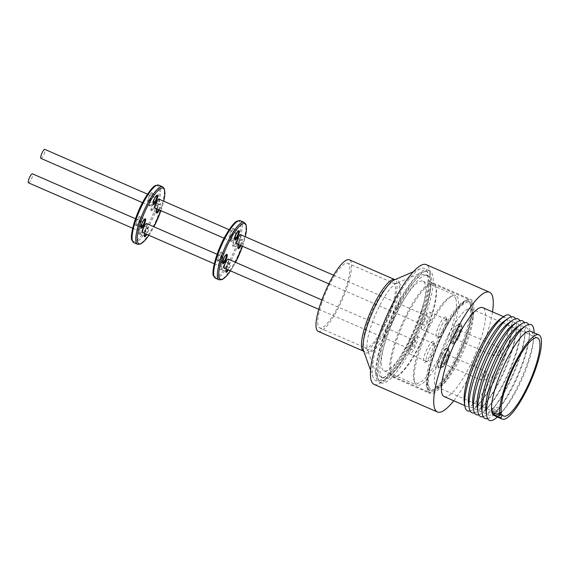 <?xml version="1.0" encoding="UTF-8"?>
<svg xmlns="http://www.w3.org/2000/svg" width="570" height="570" viewBox="0 0 570 570"><rect width="100%" height="100%" fill="white"/><g stroke="black" fill="none" stroke-linecap="round" stroke-linejoin="round"><path stroke-width="0.43" stroke-dasharray="2.85 2.14" d="M40.947 158.403A4.909 1.183 113.5 0 0 43.484 155.453A4.909 1.183 113.5 0 0 44.873 149.397M149.625 205.606A4.909 1.183 113.5 0 0 149.832 205.856A4.909 1.183 113.5 0 0 150.159 205.834A4.909 1.183 113.5 0 0 152.368 202.906A4.909 1.183 113.5 0 0 153.964 197.106A4.909 1.183 113.5 0 0 153.957 197.099A4.909 1.183 113.5 0 0 153.758 196.849A4.909 1.183 113.5 0 0 151.214 199.799A4.909 1.183 113.5 0 0 149.625 205.606M28.5 182.835A4.909 1.183 113.5 0 0 31.037 179.885A4.909 1.183 113.5 0 0 32.426 173.829M137.178 230.038A4.909 1.183 113.5 0 0 137.384 230.287A4.909 1.183 113.5 0 0 137.712 230.259A4.909 1.183 113.5 0 0 139.921 227.337A4.909 1.183 113.5 0 0 141.517 221.538A4.909 1.183 113.5 0 0 141.51 221.531A4.909 1.183 113.5 0 0 141.31 221.281A4.909 1.183 113.5 0 0 138.767 224.231A4.909 1.183 113.5 0 0 137.178 230.038M457.902 336.058A4.909 1.183 -66.5 0 1 455.366 339.007A4.909 1.183 -66.5 0 1 456.755 332.951A4.909 1.183 -66.5 0 1 459.292 330.002A4.909 1.183 -66.5 0 1 457.902 336.058M233.964 238.467A4.909 1.183 -66.5 0 1 231.755 241.388A4.909 1.183 -66.5 0 1 231.427 241.416A4.909 1.183 -66.5 0 1 231.22 241.167A4.909 1.183 -66.5 0 1 232.816 235.36A4.909 1.183 -66.5 0 1 235.353 232.41A4.909 1.183 -66.5 0 1 235.553 232.66A4.909 1.183 -66.5 0 1 235.56 232.667A4.909 1.183 -66.5 0 1 233.964 238.467M231.014 241.238A5.066 1.218 113.5 0 0 231.562 241.473A5.066 1.218 113.5 0 0 234.37 237.341A5.066 1.218 113.5 0 0 235.488 232.474A5.066 1.218 113.5 0 0 235.488 232.46A5.066 1.218 113.5 0 0 232.653 235.246A5.066 1.218 113.5 0 0 231.014 241.238M236.728 243.725A4.909 1.183 113.5 0 0 239.265 240.775A4.909 1.183 113.5 0 0 240.854 234.968A4.909 1.183 113.5 0 0 240.647 234.719M241.067 234.897A5.066 1.218 -66.5 0 1 239.949 239.77A5.066 1.218 -66.5 0 1 237.141 243.903M240.412 234.712A4.909 1.183 113.5 0 0 240.319 234.74A4.909 1.183 113.5 0 0 238.11 237.669A4.909 1.183 113.5 0 0 236.522 243.468A4.909 1.183 113.5 0 0 236.557 243.554M227.964 259.136A4.909 1.183 113.5 0 0 227.872 259.172A4.909 1.183 113.5 0 0 225.663 262.1A4.909 1.183 113.5 0 0 224.074 267.893A4.909 1.183 113.5 0 0 224.11 267.986M224.281 268.149A4.909 1.183 113.5 0 0 226.817 265.2A4.909 1.183 113.5 0 0 228.406 259.4A4.909 1.183 113.5 0 0 228.2 259.151M412.794 343.646A4.909 1.183 113.5 0 0 411.412 349.702A4.909 1.183 113.5 0 0 413.948 346.752A4.909 1.183 113.5 0 0 415.33 340.696A4.909 1.183 113.5 0 0 412.794 343.646M221.516 262.891A4.909 1.183 -66.5 0 1 219.308 265.82A4.909 1.183 -66.5 0 1 218.98 265.841A4.909 1.183 -66.5 0 1 218.773 265.591A4.909 1.183 -66.5 0 1 220.369 259.792A4.909 1.183 -66.5 0 1 222.906 256.842A4.909 1.183 -66.5 0 1 223.105 257.091A4.909 1.183 -66.5 0 1 223.112 257.099A4.909 1.183 -66.5 0 1 221.516 262.891M218.566 265.67A5.066 1.218 113.5 0 0 219.115 265.905A5.066 1.218 113.5 0 0 221.922 261.765A5.066 1.218 113.5 0 0 223.041 256.899A5.066 1.218 113.5 0 0 223.041 256.892A5.066 1.218 113.5 0 0 220.205 259.678A5.066 1.218 113.5 0 0 218.566 265.67M228.62 259.329A5.066 1.218 -66.5 0 1 227.501 264.202A5.066 1.218 -66.5 0 1 224.694 268.335M233.786 229.083A4.439 1.069 -66.5 0 1 233.971 229.304A4.439 1.069 -66.5 0 1 233.978 229.311A4.439 1.069 -66.5 0 1 232.995 233.579A4.439 1.069 -66.5 0 1 230.537 237.198A4.439 1.069 -66.5 0 1 230.237 237.22A4.439 1.069 -66.5 0 1 230.052 236.999A4.439 1.069 -66.5 0 1 231.256 232.232A4.439 1.069 -66.5 0 1 233.786 229.083L238.253 231.028A4.439 1.069 113.5 0 0 238.253 231.028A4.439 1.069 113.5 0 0 237.954 231.049A4.439 1.069 113.5 0 0 235.495 234.669A4.439 1.069 113.5 0 0 234.512 238.937A4.439 1.069 113.5 0 0 234.705 239.165A4.439 1.069 113.5 0 0 234.719 239.172M240.155 245.221A4.439 1.069 113.5 0 0 241.637 239.892A4.439 1.069 113.5 0 0 241.452 239.671A4.439 1.069 113.5 0 0 241.153 239.685A4.439 1.069 113.5 0 0 238.695 243.312A4.439 1.069 113.5 0 0 237.719 247.58A4.439 1.069 113.5 0 0 237.904 247.808A4.439 1.069 113.5 0 0 237.925 247.815M237.177 237.946A4.439 1.069 -66.5 0 1 237.177 237.954A4.439 1.069 -66.5 0 1 236.194 242.221A4.439 1.069 -66.5 0 1 233.743 245.841A4.439 1.069 -66.5 0 1 233.444 245.862A4.439 1.069 -66.5 0 1 233.258 245.642A4.439 1.069 -66.5 0 1 234.455 240.868A4.439 1.069 -66.5 0 1 236.992 237.726A4.439 1.069 -66.5 0 1 237.177 237.946L236.899 237.17A5.066 1.218 113.5 0 0 236.892 237.163A5.066 1.218 113.5 0 0 234.063 239.949A5.066 1.218 113.5 0 0 232.417 245.941A5.066 1.218 113.5 0 0 232.973 246.169A5.066 1.218 113.5 0 0 235.773 242.036A5.066 1.218 113.5 0 0 236.899 237.17M227.686 269.639A4.439 1.069 113.5 0 0 229.575 263.568A4.439 1.069 113.5 0 0 229.389 263.34A4.439 1.069 113.5 0 0 229.09 263.361A4.439 1.069 113.5 0 0 226.632 266.981A4.439 1.069 113.5 0 0 225.656 271.249A4.439 1.069 113.5 0 0 225.841 271.484A4.439 1.069 113.5 0 0 225.863 271.491M225.114 261.623A4.439 1.069 -66.5 0 1 225.114 261.63A4.439 1.069 -66.5 0 1 224.131 265.891A4.439 1.069 -66.5 0 1 221.68 269.517A4.439 1.069 -66.5 0 1 221.381 269.539A4.439 1.069 -66.5 0 1 221.196 269.311A4.439 1.069 -66.5 0 1 222.4 264.544A4.439 1.069 -66.5 0 1 224.929 261.395A4.439 1.069 -66.5 0 1 225.114 261.623L224.837 260.846A5.066 1.218 113.5 0 0 224.829 260.832A5.066 1.218 113.5 0 0 222.001 263.618A5.066 1.218 113.5 0 0 220.362 269.61A5.066 1.218 113.5 0 0 220.911 269.845A5.066 1.218 113.5 0 0 223.718 265.713A5.066 1.218 113.5 0 0 224.837 260.846M226.205 254.705A4.439 1.069 113.5 0 0 226.19 254.697A4.439 1.069 113.5 0 0 225.891 254.719A4.439 1.069 113.5 0 0 223.433 258.338A4.439 1.069 113.5 0 0 222.45 262.606A4.439 1.069 113.5 0 0 222.457 262.613A4.439 1.069 113.5 0 0 222.642 262.841A4.439 1.069 113.5 0 0 222.656 262.848L218.175 260.896A4.439 1.069 -66.5 0 1 217.989 260.668A4.439 1.069 -66.5 0 1 219.194 255.902A4.439 1.069 -66.5 0 1 221.723 252.752A4.439 1.069 -66.5 0 1 221.908 252.98A4.439 1.069 -66.5 0 1 221.915 252.987A4.439 1.069 -66.5 0 1 220.932 257.248A4.439 1.069 -66.5 0 1 218.474 260.875A4.439 1.069 -66.5 0 1 218.175 260.896M229.218 237.298A5.066 1.218 113.5 0 0 229.774 237.533A5.066 1.218 113.5 0 0 232.574 233.394A5.066 1.218 113.5 0 0 233.693 228.527A5.066 1.218 113.5 0 0 233.693 228.52A5.066 1.218 113.5 0 0 230.864 231.306A5.066 1.218 113.5 0 0 229.218 237.298M217.156 260.967A5.066 1.218 113.5 0 0 217.712 261.203A5.066 1.218 113.5 0 0 220.512 257.07A5.066 1.218 113.5 0 0 221.63 252.204A5.066 1.218 113.5 0 0 221.63 252.189A5.066 1.218 113.5 0 0 218.802 254.975A5.066 1.218 113.5 0 0 217.156 260.967M238.68 244.573A5.066 1.218 -66.5 0 1 241.922 239.357A5.066 1.218 -66.5 0 1 242.471 239.592A5.066 1.218 -66.5 0 1 240.861 245.528M226.34 269.054A5.066 1.218 -66.5 0 1 229.86 263.034A5.066 1.218 -66.5 0 1 230.408 263.269A5.066 1.218 -66.5 0 1 228.399 269.945M146.604 223.59A4.909 1.183 -66.5 0 1 146.811 223.839A4.909 1.183 -66.5 0 1 145.222 229.646A4.909 1.183 -66.5 0 1 142.685 232.596M142.514 232.425A4.909 1.183 -66.5 0 1 142.479 232.346A4.909 1.183 -66.5 0 1 142.472 232.339A4.909 1.183 -66.5 0 1 144.067 226.539A4.909 1.183 -66.5 0 1 146.276 223.611A4.909 1.183 -66.5 0 1 146.369 223.583M426.93 323.774A9.512 2.287 113.5 0 0 429.616 312.054A9.512 2.287 113.5 0 0 424.707 317.768A9.512 2.287 113.5 0 0 422.021 329.488A9.512 2.287 113.5 0 0 426.93 323.774M441.814 325.221A9.512 2.287 -66.5 0 1 446.723 319.506A9.512 2.287 -66.5 0 1 447.129 320.005A9.512 2.287 -66.5 0 1 444.037 331.234A9.512 2.287 -66.5 0 1 439.769 336.899A9.512 2.287 -66.5 0 1 439.128 336.941A9.512 2.287 -66.5 0 1 441.814 325.221M455.857 336.507A9.982 2.401 113.5 0 0 458.672 324.202A9.982 2.401 113.5 0 0 458.002 324.252A9.982 2.401 113.5 0 0 453.521 330.194A9.982 2.401 113.5 0 0 450.279 341.979A9.982 2.401 113.5 0 0 450.699 342.499A9.982 2.401 113.5 0 0 455.857 336.507M458.601 337.704A9.982 2.401 113.5 0 0 461.415 325.399A9.982 2.401 113.5 0 0 456.264 331.391A9.982 2.401 113.5 0 0 453.442 343.696A9.982 2.401 113.5 0 0 458.601 337.704M456.385 331.726A8.935 2.152 113.5 0 0 453.863 342.734A8.935 2.152 113.5 0 0 458.472 337.369A8.935 2.152 113.5 0 0 461.002 326.353A8.935 2.152 113.5 0 0 456.385 331.726M456.285 331.676A8.935 2.152 113.5 0 0 453.756 342.691A8.935 2.152 113.5 0 0 458.373 337.326A8.935 2.152 113.5 0 0 460.895 326.311A8.935 2.152 113.5 0 0 456.285 331.676M442.505 331.092A11.493 2.772 113.5 0 0 446.239 317.526A11.493 2.772 113.5 0 0 439.812 323.824A11.493 2.772 113.5 0 0 437.34 337.939A11.493 2.772 113.5 0 0 442.505 331.092M454.689 330.308A11.493 2.772 -66.5 0 1 459.855 323.454A11.493 2.772 -66.5 0 1 457.382 337.575A11.493 2.772 -66.5 0 1 450.955 343.874A11.493 2.772 -66.5 0 1 454.689 330.308M412.26 342.192A9.512 2.287 113.5 0 0 409.574 353.92A9.512 2.287 113.5 0 0 414.483 348.206A9.512 2.287 113.5 0 0 417.169 336.485A9.512 2.287 113.5 0 0 412.26 342.192M431.59 355.659A9.512 2.287 -66.5 0 1 427.322 361.33A9.512 2.287 -66.5 0 1 426.681 361.373A9.512 2.287 -66.5 0 1 429.367 349.652A9.512 2.287 -66.5 0 1 434.276 343.938A9.512 2.287 -66.5 0 1 434.682 344.437A9.512 2.287 -66.5 0 1 431.59 355.659M441.073 354.626A9.982 2.401 113.5 0 0 437.831 366.403A9.982 2.401 113.5 0 0 438.252 366.93A9.982 2.401 113.5 0 0 443.41 360.938A9.982 2.401 113.5 0 0 446.224 348.633A9.982 2.401 113.5 0 0 445.555 348.683A9.982 2.401 113.5 0 0 441.073 354.626M443.816 355.822A9.982 2.401 113.5 0 0 440.995 368.127A9.982 2.401 113.5 0 0 446.153 362.128A9.982 2.401 113.5 0 0 448.968 349.83A9.982 2.401 113.5 0 0 443.816 355.822M446.025 361.8A8.935 2.152 113.5 0 0 448.554 350.785A8.935 2.152 113.5 0 0 443.937 356.15A8.935 2.152 113.5 0 0 441.415 367.166A8.935 2.152 113.5 0 0 446.025 361.8M445.925 361.758A8.935 2.152 113.5 0 0 448.447 350.742A8.935 2.152 113.5 0 0 443.838 356.108A8.935 2.152 113.5 0 0 441.308 367.123A8.935 2.152 113.5 0 0 445.925 361.758M430.058 355.516A11.493 2.772 113.5 0 0 433.791 341.95A11.493 2.772 113.5 0 0 427.365 348.249A11.493 2.772 113.5 0 0 424.892 362.37A11.493 2.772 113.5 0 0 430.058 355.516M442.242 354.732A11.493 2.772 -66.5 0 1 447.407 347.885A11.493 2.772 -66.5 0 1 444.935 362A11.493 2.772 -66.5 0 1 438.508 368.298A11.493 2.772 -66.5 0 1 442.242 354.732M428.946 387.094A47.282 11.386 113.5 0 0 434.105 389.274A47.282 11.386 113.5 0 0 460.254 350.707A47.282 11.386 113.5 0 0 470.699 305.292A47.282 11.386 113.5 0 0 470.67 305.214A47.282 11.386 113.5 0 0 444.272 331.206A47.282 11.386 113.5 0 0 428.946 387.094M454.133 360.988A48.849 11.763 -66.5 0 1 432.188 390.094A48.849 11.763 -66.5 0 1 428.897 390.329A48.849 11.763 -66.5 0 1 426.866 387.842A48.849 11.763 -66.5 0 1 442.698 330.101A48.849 11.763 -66.5 0 1 467.934 300.761A48.849 11.763 -66.5 0 1 469.972 303.247A48.849 11.763 -66.5 0 1 470.001 303.333A48.849 11.763 -66.5 0 1 454.133 360.988M455.793 298.73A47.282 11.386 -66.5 0 1 440.475 354.618A47.282 11.386 -66.5 0 1 414.077 380.61A47.282 11.386 -66.5 0 1 414.048 380.532A47.282 11.386 -66.5 0 1 424.493 335.124A47.282 11.386 -66.5 0 1 450.642 296.55A47.282 11.386 -66.5 0 1 455.793 298.73M442.049 355.723A48.849 11.763 113.5 0 0 457.881 297.982A48.849 11.763 113.5 0 0 455.843 295.495A48.849 11.763 113.5 0 0 452.559 295.73A48.849 11.763 113.5 0 0 430.607 324.836A48.849 11.763 113.5 0 0 414.746 382.499A48.849 11.763 113.5 0 0 414.775 382.577A48.849 11.763 113.5 0 0 416.812 385.064A48.849 11.763 113.5 0 0 442.049 355.723M455.53 361.594A48.849 11.763 113.5 0 0 469.324 301.373A48.849 11.763 113.5 0 0 444.094 330.714A48.849 11.763 113.5 0 0 430.293 390.934A48.849 11.763 113.5 0 0 455.53 361.594M409.232 341.416A48.849 11.763 113.5 0 0 423.026 281.195A48.849 11.763 113.5 0 0 397.789 310.536A48.849 11.763 113.5 0 0 383.995 370.757A48.849 11.763 113.5 0 0 409.232 341.416M407.6 314.391A50.417 12.141 113.5 0 0 393.364 376.549A50.417 12.141 113.5 0 0 396.756 376.307A50.417 12.141 113.5 0 0 419.406 346.268A50.417 12.141 113.5 0 0 435.779 286.76A50.417 12.141 113.5 0 0 433.649 284.109A50.417 12.141 113.5 0 0 407.6 314.391M418.8 346.211A51.2 12.333 -66.5 0 1 395.794 376.72A51.2 12.333 -66.5 0 1 392.352 376.97A51.2 12.333 -66.5 0 1 406.809 313.842A51.2 12.333 -66.5 0 1 433.264 283.091A51.2 12.333 -66.5 0 1 435.43 285.777A51.2 12.333 -66.5 0 1 418.8 346.211M443.909 330.215A50.417 12.141 113.5 0 0 429.666 392.374A50.417 12.141 113.5 0 0 455.715 362.093A50.417 12.141 113.5 0 0 469.951 299.934A50.417 12.141 113.5 0 0 443.909 330.215M500.702 414.191L492.28 410.521L491.482 408.384L501.45 412.73M448.747 334.405A42.579 10.253 113.5 0 0 436.72 386.902A42.579 10.253 113.5 0 0 445.74 381.572A42.579 10.253 113.5 0 0 458.715 361.323A42.579 10.253 113.5 0 0 472.986 319.065A42.579 10.253 113.5 0 0 470.742 308.826A42.579 10.253 113.5 0 0 448.747 334.405M494.076 415.544A45.928 11.058 113.5 0 0 504.771 408.669A45.928 11.058 113.5 0 0 517.802 387.956A45.928 11.058 113.5 0 0 533.021 343.853A45.928 11.058 113.5 0 0 530.77 331.341M444.557 330.294A51.2 12.333 113.5 0 0 430.101 393.414A51.2 12.333 113.5 0 0 440.952 387.016A51.2 12.333 113.5 0 0 456.549 362.663A51.2 12.333 113.5 0 0 473.706 311.847A51.2 12.333 113.5 0 0 471.012 299.542A51.2 12.333 113.5 0 0 444.557 330.294M497.389 416.983A52.248 12.583 113.5 0 0 501.529 412.566A52.248 12.583 113.5 0 0 516.356 389.004A52.248 12.583 113.5 0 0 533.67 338.822A52.248 12.583 113.5 0 0 534.083 332.78M485.904 410.236A47.652 11.478 113.5 0 0 499.527 407.835A47.652 11.478 113.5 0 0 513.05 386.346A47.652 11.478 113.5 0 0 528.839 340.582A47.652 11.478 113.5 0 0 521.322 328.961M487.564 418.572A52.248 12.583 113.5 0 0 497.175 410.671A52.248 12.583 113.5 0 0 511.995 387.101A52.248 12.583 113.5 0 0 529.309 336.927A52.248 12.583 113.5 0 0 528.554 324.501M481.543 408.341A47.652 11.478 113.5 0 0 495.173 405.94A47.652 11.478 113.5 0 0 508.697 384.444A47.652 11.478 113.5 0 0 524.486 338.68A47.652 11.478 113.5 0 0 516.962 327.066M483.203 416.677A52.248 12.583 113.5 0 0 492.822 408.768A52.248 12.583 113.5 0 0 507.642 385.206A52.248 12.583 113.5 0 0 524.956 335.025A52.248 12.583 113.5 0 0 524.201 322.606M477.19 406.439A47.652 11.478 113.5 0 0 490.82 404.037A47.652 11.478 113.5 0 0 504.336 382.548A47.652 11.478 113.5 0 0 520.132 336.785A47.652 11.478 113.5 0 0 512.608 325.164M478.85 414.775A52.248 12.583 113.5 0 0 488.462 406.873A52.248 12.583 113.5 0 0 503.289 383.311A52.248 12.583 113.5 0 0 520.602 333.129A52.248 12.583 113.5 0 0 519.847 320.703M472.836 404.543A47.652 11.478 113.5 0 0 486.466 402.142A47.652 11.478 113.5 0 0 499.983 380.653A47.652 11.478 113.5 0 0 515.772 334.882A47.652 11.478 113.5 0 0 508.255 323.268M474.497 412.88A52.248 12.583 113.5 0 0 484.108 404.978A52.248 12.583 113.5 0 0 498.935 381.408A52.248 12.583 113.5 0 0 516.249 331.234A52.248 12.583 113.5 0 0 515.487 318.808M468.476 402.641A47.652 11.478 113.5 0 0 482.106 400.247A47.652 11.478 113.5 0 0 495.629 378.751A47.652 11.478 113.5 0 0 511.418 332.987A47.652 11.478 113.5 0 0 503.894 321.373M470.136 410.984A52.248 12.583 113.5 0 0 479.755 403.076A52.248 12.583 113.5 0 0 494.575 379.513A52.248 12.583 113.5 0 0 511.889 329.332A52.248 12.583 113.5 0 0 511.133 316.913M464.251 401.643A48.486 11.678 113.5 0 0 466.823 406.46A48.486 11.678 113.5 0 0 491.874 377.333A48.486 11.678 113.5 0 0 505.569 317.561A48.486 11.678 113.5 0 0 500.289 318.951M444.108 396.556A48.486 11.678 113.5 0 0 469.153 367.436A48.486 11.678 113.5 0 0 482.847 307.665M374.07 384.387A65.308 15.732 113.5 0 0 407.807 345.163A65.308 15.732 113.5 0 0 426.253 264.644M453.77 400.767A65.308 15.732 113.5 0 0 471.126 372.751A65.308 15.732 113.5 0 0 492.509 311.868M398.209 307.465A61.133 14.72 113.5 0 0 380.945 382.826A61.133 14.72 113.5 0 0 412.53 346.111A61.133 14.72 113.5 0 0 429.794 270.75A61.133 14.72 113.5 0 0 398.209 307.465M396.349 306.653A61.133 14.72 113.5 0 0 379.086 382.014A61.133 14.72 113.5 0 0 410.671 345.299A61.133 14.72 113.5 0 0 427.935 269.938A61.133 14.72 113.5 0 0 396.349 306.653M410.058 343.646A55.903 13.466 113.5 0 0 425.847 274.726A55.903 13.466 113.5 0 0 396.962 308.306A55.903 13.466 113.5 0 0 381.173 377.226A55.903 13.466 113.5 0 0 410.058 343.646M411.918 344.458A55.903 13.466 113.5 0 0 427.707 275.538A55.903 13.466 113.5 0 0 398.822 309.111A55.903 13.466 113.5 0 0 383.033 378.038A55.903 13.466 113.5 0 0 411.918 344.458M321.815 302.955A35.269 8.493 113.5 0 0 319.692 327.921A35.269 8.493 113.5 0 0 345.748 288.221A35.269 8.493 113.5 0 0 347.871 263.255A35.269 8.493 113.5 0 0 321.815 302.955M383.389 338.366A59.301 14.286 113.5 0 0 377.311 377.226A59.301 14.286 113.5 0 0 397.098 366.995A59.301 14.286 113.5 0 0 423.631 313.586A59.301 14.286 113.5 0 0 423.211 271.897A59.301 14.286 113.5 0 0 383.389 338.366M420.938 311.726A61.225 14.749 113.5 0 0 420.503 268.684A61.225 14.749 113.5 0 0 379.385 337.312A61.225 14.749 113.5 0 0 373.115 377.426A61.225 14.749 113.5 0 0 393.542 366.873A61.225 14.749 113.5 0 0 420.938 311.726M318.188 331.37A39.031 9.398 113.5 0 0 347.023 287.43A39.031 9.398 113.5 0 0 349.374 259.806M445.455 360.482A4.909 1.183 -66.5 0 1 442.918 363.432A4.909 1.183 -66.5 0 1 444.308 357.383A4.909 1.183 -66.5 0 1 446.844 354.433A4.909 1.183 -66.5 0 1 445.455 360.482M425.241 319.221A4.909 1.183 113.5 0 0 423.859 325.27A4.909 1.183 113.5 0 0 426.396 322.321A4.909 1.183 113.5 0 0 427.778 316.272A4.909 1.183 113.5 0 0 425.241 319.221M159.051 199.158A4.909 1.183 -66.5 0 1 159.258 199.407A4.909 1.183 -66.5 0 1 157.669 205.214A4.909 1.183 -66.5 0 1 155.133 208.164M154.962 207.993A4.909 1.183 -66.5 0 1 154.926 207.915A4.909 1.183 -66.5 0 1 154.919 207.908A4.909 1.183 -66.5 0 1 156.515 202.108A4.909 1.183 -66.5 0 1 158.724 199.186A4.909 1.183 -66.5 0 1 158.816 199.151M140.127 217.191A4.439 1.069 -66.5 0 1 140.313 217.419A4.439 1.069 -66.5 0 1 140.32 217.427A4.439 1.069 -66.5 0 1 139.337 221.694A4.439 1.069 -66.5 0 1 136.878 225.314A4.439 1.069 -66.5 0 1 136.579 225.335A4.439 1.069 -66.5 0 1 136.394 225.107A4.439 1.069 -66.5 0 1 137.598 220.341A4.439 1.069 -66.5 0 1 140.127 217.191L144.595 219.137A4.439 1.069 113.5 0 0 144.595 219.137A4.439 1.069 113.5 0 0 144.296 219.158A4.439 1.069 113.5 0 0 141.837 222.785A4.439 1.069 113.5 0 0 140.854 227.045A4.439 1.069 113.5 0 0 141.047 227.28A4.439 1.069 113.5 0 0 141.061 227.287M144.744 233.493A5.066 1.218 -66.5 0 1 148.264 227.473A5.066 1.218 -66.5 0 1 148.813 227.708A5.066 1.218 -66.5 0 1 146.796 234.391M146.091 234.078A4.439 1.069 113.5 0 0 147.979 228.007A4.439 1.069 113.5 0 0 147.794 227.779A4.439 1.069 113.5 0 0 147.495 227.801A4.439 1.069 113.5 0 0 145.037 231.427A4.439 1.069 113.5 0 0 144.06 235.688A4.439 1.069 113.5 0 0 144.246 235.923A4.439 1.069 113.5 0 0 144.267 235.93M157.085 209.019A5.066 1.218 -66.5 0 1 160.32 203.804A5.066 1.218 -66.5 0 1 160.875 204.032A5.066 1.218 -66.5 0 1 159.265 209.967M158.56 209.66A4.439 1.069 113.5 0 0 160.042 204.331A4.439 1.069 113.5 0 0 159.857 204.11A4.439 1.069 113.5 0 0 159.557 204.131A4.439 1.069 113.5 0 0 157.099 207.751A4.439 1.069 113.5 0 0 156.116 212.019A4.439 1.069 113.5 0 0 156.123 212.026A4.439 1.069 113.5 0 0 156.308 212.254A4.439 1.069 113.5 0 0 156.323 212.261L151.841 210.309A4.439 1.069 -66.5 0 1 151.656 210.081A4.439 1.069 -66.5 0 1 152.86 205.314A4.439 1.069 -66.5 0 1 155.389 202.165A4.439 1.069 -66.5 0 1 155.574 202.393A4.439 1.069 -66.5 0 1 155.582 202.4A4.439 1.069 -66.5 0 1 154.598 206.661A4.439 1.069 -66.5 0 1 152.14 210.287A4.439 1.069 -66.5 0 1 151.841 210.309M156.672 195.474A4.439 1.069 113.5 0 0 156.657 195.467A4.439 1.069 113.5 0 0 156.358 195.489A4.439 1.069 113.5 0 0 153.9 199.108A4.439 1.069 113.5 0 0 152.917 203.376A4.439 1.069 113.5 0 0 152.924 203.383A4.439 1.069 113.5 0 0 153.109 203.611A4.439 1.069 113.5 0 0 153.123 203.618M135.56 225.407A5.066 1.218 113.5 0 0 136.116 225.642A5.066 1.218 113.5 0 0 138.916 221.509A5.066 1.218 113.5 0 0 140.035 216.643A5.066 1.218 113.5 0 0 140.035 216.636A5.066 1.218 113.5 0 0 137.206 219.421A5.066 1.218 113.5 0 0 135.56 225.407M138.767 234.049A5.066 1.218 113.5 0 0 139.315 234.284A5.066 1.218 113.5 0 0 142.115 230.152A5.066 1.218 113.5 0 0 143.241 225.285A5.066 1.218 113.5 0 0 143.234 225.278A5.066 1.218 113.5 0 0 140.405 228.064A5.066 1.218 113.5 0 0 138.767 234.049M143.519 226.062A4.439 1.069 -66.5 0 1 143.519 226.069A4.439 1.069 -66.5 0 1 142.536 230.337A4.439 1.069 -66.5 0 1 140.085 233.957A4.439 1.069 -66.5 0 1 139.785 233.978A4.439 1.069 -66.5 0 1 139.6 233.75A4.439 1.069 -66.5 0 1 140.804 228.983A4.439 1.069 -66.5 0 1 143.334 225.834A4.439 1.069 -66.5 0 1 143.519 226.062L143.241 225.285M150.822 210.38A5.066 1.218 113.5 0 0 151.378 210.615A5.066 1.218 113.5 0 0 154.178 206.483A5.066 1.218 113.5 0 0 155.297 201.609A5.066 1.218 113.5 0 0 155.297 201.602A5.066 1.218 113.5 0 0 152.468 204.388A5.066 1.218 113.5 0 0 150.822 210.38M147.623 201.737A5.066 1.218 113.5 0 0 148.179 201.972A5.066 1.218 113.5 0 0 150.979 197.84A5.066 1.218 113.5 0 0 152.097 192.966A5.066 1.218 113.5 0 0 152.097 192.959A5.066 1.218 113.5 0 0 149.269 195.745A5.066 1.218 113.5 0 0 147.623 201.737M152.375 193.75A4.439 1.069 -66.5 0 1 152.382 193.757A4.439 1.069 -66.5 0 1 151.399 198.018A4.439 1.069 -66.5 0 1 148.941 201.645A4.439 1.069 -66.5 0 1 148.642 201.666A4.439 1.069 -66.5 0 1 148.457 201.438A4.439 1.069 -66.5 0 1 149.661 196.671A4.439 1.069 -66.5 0 1 152.19 193.522A4.439 1.069 -66.5 0 1 152.375 193.75L152.097 192.966M147.024 223.768A5.066 1.218 -66.5 0 1 145.906 228.641A5.066 1.218 -66.5 0 1 143.099 232.774M159.472 199.343A5.066 1.218 -66.5 0 1 158.353 204.21A5.066 1.218 -66.5 0 1 155.546 208.342M136.971 230.109A5.066 1.218 113.5 0 0 137.52 230.344A5.066 1.218 113.5 0 0 140.327 226.212A5.066 1.218 113.5 0 0 141.446 221.338A5.066 1.218 113.5 0 0 141.438 221.331A5.066 1.218 113.5 0 0 138.61 224.117A5.066 1.218 113.5 0 0 136.971 230.109M149.418 205.677A5.066 1.218 113.5 0 0 149.967 205.912A5.066 1.218 113.5 0 0 152.774 201.78A5.066 1.218 113.5 0 0 153.893 196.914A5.066 1.218 113.5 0 0 153.886 196.907A5.066 1.218 113.5 0 0 151.057 199.692A5.066 1.218 113.5 0 0 149.418 205.677M144.06 235.688A4.439 1.069 113.5 0 0 144.06 235.695L144.338 236.472M140.854 227.045A4.439 1.069 113.5 0 0 140.861 227.052L141.139 227.829M499.954 411.006L499.22 407.016L499.954 411.006L492.736 412.473M499.22 407.016L491.554 408.583M499.833 408.669L492.166 410.236M500.567 412.651L495.515 413.685M492.957 414.205L492.28 410.521M492.188 412.238L491.482 408.384M225.656 271.249A4.439 1.069 113.5 0 0 225.656 271.256L225.934 272.033M237.719 247.58A4.439 1.069 113.5 0 0 237.719 247.587L237.996 248.363M234.512 238.937A4.439 1.069 113.5 0 0 234.519 238.944L234.797 239.721M494.831 349.545A4.909 1.183 113.5 0 0 493.449 355.602A4.909 1.183 113.5 0 0 495.986 352.652A4.909 1.183 113.5 0 0 497.368 346.596A4.909 1.183 113.5 0 0 494.831 349.545M244.195 222.35A31.35 7.553 -66.5 0 1 245.506 223.946A31.35 7.553 -66.5 0 1 237.013 257.604A31.35 7.553 -66.5 0 1 219.151 279.827M215.432 278.21A31.35 7.553 113.5 0 0 233.294 255.98A31.35 7.553 113.5 0 0 241.787 222.329A31.35 7.553 113.5 0 0 240.476 220.733M237.704 221.224A30.303 7.296 -66.5 0 1 240.397 222.827A30.303 7.296 -66.5 0 1 230.572 258.645A30.303 7.296 -66.5 0 1 213.657 275.303M367.465 322.848A35.269 8.493 113.5 0 0 365.341 347.814A35.269 8.493 113.5 0 0 391.398 308.113A35.269 8.493 113.5 0 0 393.521 283.155A35.269 8.493 113.5 0 0 367.465 322.848M396.727 309.674A37.406 9.013 113.5 0 0 396.464 283.376A37.406 9.013 113.5 0 0 371.341 325.306A37.406 9.013 113.5 0 0 367.507 349.816A37.406 9.013 113.5 0 0 379.983 343.368A37.406 9.013 113.5 0 0 396.727 309.674M394.782 307.921A39.95 9.619 113.5 0 0 394.504 279.834L394.846 279.628A39.031 9.398 113.5 0 1 392.502 307.251A39.031 9.398 113.5 0 1 363.667 351.184L363.582 350.785A39.95 9.619 113.5 0 0 376.905 343.902A39.95 9.619 113.5 0 0 394.782 307.921M482.384 373.977A4.909 1.183 113.5 0 0 481.002 380.033A4.909 1.183 113.5 0 0 483.538 377.084A4.909 1.183 113.5 0 0 484.92 371.027A4.909 1.183 113.5 0 0 482.384 373.977M162.6 186.796A31.35 7.553 -66.5 0 1 163.911 188.392A31.35 7.553 -66.5 0 1 155.418 222.043A31.35 7.553 -66.5 0 1 137.555 244.273M156.109 185.663A30.303 7.296 -66.5 0 1 158.802 187.266A30.303 7.296 -66.5 0 1 148.977 223.084A30.303 7.296 -66.5 0 1 132.062 239.742M133.836 242.649A31.35 7.553 113.5 0 0 151.698 220.426A31.35 7.553 113.5 0 0 160.191 186.768A31.35 7.553 113.5 0 0 158.88 185.172M148.863 235.289A30.303 7.296 113.5 0 0 153.907 226.767M160.918 210.686A30.303 7.296 113.5 0 0 163.718 201.196M230.458 270.843A30.303 7.296 113.5 0 0 235.503 262.328L230.501 270.864M242.514 246.247A30.303 7.296 113.5 0 0 245.314 236.749M142.5 202.663L149.832 205.856M132.675 228.235L137.384 230.287M455.366 339.007L493.449 355.602C500.303 356.378 498.436 353.842 499.748 353.322L500.282 351.32C499.961 350.329 501.244 349.424 497.368 346.596L459.292 330.002M318.772 309.332L411.412 349.702M230.237 237.22L234.705 239.165M233.444 245.862L237.904 247.808M221.381 269.539L225.841 271.484M233.978 229.311L233.693 228.527M230.537 237.198L229.774 237.533M233.743 245.841L232.973 246.169M221.68 269.517L220.911 269.845M221.915 252.987L221.63 252.204M218.474 260.875L217.712 261.203M214.27 263.789L218.98 265.841M429.616 312.054L446.723 319.506M458.672 324.202L461.415 325.399M447.129 320.005L446.239 317.526M458.002 324.252L459.855 323.454M409.574 353.92L426.681 361.373M438.252 366.93L440.995 368.127M434.682 344.437L433.791 341.95M445.555 348.683L447.407 347.885M470.699 305.292L470.001 303.333M434.105 389.274L432.188 390.094M467.934 300.761L469.324 301.373M423.026 281.195L455.843 295.495M396.756 376.307L395.794 376.72M393.364 376.549L429.666 392.374M436.72 386.902L503.552 416.022M392.352 376.97L430.101 393.414M445.74 381.572L440.952 387.016M533.021 343.853L533.67 338.822M528.839 340.582L529.309 336.927M524.486 338.68L524.956 335.025M520.132 336.785L520.602 333.129M515.772 334.882L516.249 331.234M511.418 332.987L511.889 329.332M503.531 316.678L505.569 317.561M379.086 382.014L380.945 382.826M425.847 274.726L427.707 275.538M319.692 327.921L365.341 347.814L367.507 349.816L377.311 377.226M423.211 271.897L396.464 283.376L393.521 283.155L347.871 263.255M413.385 271.733L420.503 268.684M442.918 363.432L481.002 380.033C487.856 380.81 485.989 378.266 487.3 377.753L487.834 375.744C487.514 374.761 488.796 373.856 484.92 371.027L446.844 354.433M328.89 283.889L423.859 325.27M224.095 238.217L231.427 241.416M140.32 217.427L140.035 216.643M136.878 225.314L136.116 225.642M140.085 233.957L139.315 234.284M155.582 202.4L155.297 201.609M152.14 210.287L151.378 210.615M148.941 201.645L148.179 201.972M136.579 225.335L141.047 227.28M139.785 233.978L144.246 235.923M148.642 201.666L153.109 203.611M152.19 193.522L156.657 195.467M155.389 202.165L159.857 204.11M143.334 225.834L147.794 227.779M148.905 235.303L153.936 226.782M160.947 210.701L163.761 201.21M152.917 203.376L153.202 204.16M156.358 195.489L157.121 195.161M156.116 212.019L156.401 212.802M159.557 204.131L160.32 203.804M147.495 227.801L148.264 227.473M144.296 219.158L145.058 218.83M229.126 229.696L235.353 232.41M333.635 275.239L427.778 316.272M370.507 370.137L373.115 377.426M381.173 377.226L383.033 378.038M427.935 269.938L429.794 270.75M464.792 405.569L466.823 406.46M482.106 400.247L479.755 403.076M486.466 402.142L484.108 404.978M490.82 404.037L488.462 406.873M495.173 405.94L492.822 408.768M499.527 407.835L497.175 410.671M504.771 408.669L501.529 412.566M472.986 319.065L473.706 311.847M433.264 283.091L471.012 299.542M470.742 308.826L537.574 337.953M433.649 284.109L469.951 299.934M435.779 286.76L435.43 285.777M383.995 370.757L416.812 385.064M428.897 390.329L430.293 390.934M414.048 380.532L414.746 382.499M450.642 296.55L452.559 295.73M437.831 366.403L438.508 368.298M427.322 361.33L424.892 362.37M446.224 348.633L448.968 349.83M417.169 336.485L434.276 343.938M450.279 341.979L450.955 343.874M439.769 336.899L437.34 337.939M450.699 342.499L453.442 343.696M422.021 329.488L439.128 336.941M217.085 254.306L222.906 256.842M222.45 262.606L222.735 263.39M225.891 254.719L226.653 254.391M229.09 263.361L229.86 263.034M241.153 239.685L241.922 239.357M237.954 231.049L238.716 230.715M242.542 246.261L245.364 236.771M221.723 252.752L226.19 254.697M224.929 261.395L229.389 263.34M236.992 237.726L241.452 239.671M321.879 299.97L415.33 340.696M135.489 218.745L141.31 221.281M147.53 194.135L153.758 196.849"/><path stroke-width="0.85" d="M147.53 194.135L44.873 149.397A4.909 1.183 113.5 0 0 42.337 152.347A4.909 1.183 113.5 0 0 40.947 158.403L142.5 202.663M135.489 218.745L32.426 173.829A4.909 1.183 113.5 0 0 29.889 176.778A4.909 1.183 113.5 0 0 28.5 182.835L132.675 228.235M241.06 234.897A5.066 1.218 -66.5 0 1 241.067 234.897A5.066 1.218 -66.5 0 0 240.512 234.662A5.066 1.218 -66.5 0 0 237.711 238.794A5.066 1.218 -66.5 0 0 236.586 243.661A5.066 1.218 -66.5 0 1 236.586 243.661A5.066 1.218 -66.5 0 0 237.141 243.903M236.557 243.554A4.909 1.183 113.5 0 0 236.728 243.725L328.89 283.889M224.11 267.986A4.909 1.183 113.5 0 0 224.281 268.149L318.772 309.332M228.613 259.322A5.066 1.218 -66.5 0 1 228.62 259.329A5.066 1.218 -66.5 0 0 228.064 259.086A5.066 1.218 -66.5 0 0 225.264 263.226A5.066 1.218 -66.5 0 0 224.138 268.092A5.066 1.218 -66.5 0 0 224.145 268.099A5.066 1.218 -66.5 0 0 224.694 268.335M234.719 239.172A4.439 1.069 113.5 0 0 237.248 235.98A4.439 1.069 113.5 0 0 238.438 231.249A4.439 1.069 113.5 0 0 238.267 231.035M237.925 247.815A4.439 1.069 113.5 0 0 240.155 245.221M225.863 271.491A4.439 1.069 113.5 0 0 227.686 269.639M222.656 262.848A4.439 1.069 113.5 0 0 225.186 259.656A4.439 1.069 113.5 0 0 226.376 254.925A4.439 1.069 113.5 0 0 226.205 254.705M239.272 230.95A5.066 1.218 -66.5 0 1 237.626 236.942A5.066 1.218 -66.5 0 1 234.797 239.728A5.066 1.218 -66.5 0 1 234.797 239.721A5.066 1.218 -66.5 0 1 235.916 234.854A5.066 1.218 -66.5 0 1 238.716 230.715A5.066 1.218 -66.5 0 1 239.272 230.95M240.861 245.528A5.066 1.218 -66.5 0 1 237.996 248.37A5.066 1.218 -66.5 0 1 237.996 248.363A5.066 1.218 -66.5 0 1 238.68 244.573M228.399 269.945A5.066 1.218 -66.5 0 1 225.941 272.04A5.066 1.218 -66.5 0 1 225.934 272.033A5.066 1.218 -66.5 0 1 226.34 269.054M227.209 254.626A5.066 1.218 -66.5 0 1 225.563 260.611A5.066 1.218 -66.5 0 1 222.735 263.397A5.066 1.218 -66.5 0 1 222.735 263.39A5.066 1.218 -66.5 0 1 223.853 258.524A5.066 1.218 -66.5 0 1 226.653 254.391A5.066 1.218 -66.5 0 1 227.209 254.626M214.27 263.789L142.685 232.596A4.909 1.183 -66.5 0 1 142.514 232.425M492.886 414.134L500.795 417.782L502.277 414.875A42.579 10.253 113.5 0 0 503.552 416.022A42.579 10.253 113.5 0 0 525.547 390.45A42.579 10.253 113.5 0 0 537.574 337.953A42.579 10.253 113.5 0 0 515.579 363.525A42.579 10.253 113.5 0 0 501.45 412.73L499.976 415.63L492.188 412.238L492.9 414.219L495.515 413.685M502.277 414.875L500.702 414.191M538.914 334.889L530.77 331.341A45.928 11.058 113.5 0 0 507.043 358.922A45.928 11.058 113.5 0 0 494.076 415.544L502.22 419.085A45.928 11.058 113.5 0 0 525.939 391.505A45.928 11.058 113.5 0 0 538.914 334.889A45.928 11.058 113.5 0 0 515.187 362.47A45.928 11.058 113.5 0 0 499.976 415.63M534.083 332.78A52.248 12.583 113.5 0 0 525.419 326.083A52.248 12.583 113.5 0 0 504.115 355.972A52.248 12.583 113.5 0 0 486.588 415.195A52.248 12.583 113.5 0 0 497.389 416.983M525.419 326.083L521.322 328.961A47.652 11.478 113.5 0 0 501.892 356.221A47.652 11.478 113.5 0 0 485.904 410.236L486.588 415.195M528.554 324.501A52.248 12.583 113.5 0 0 521.066 324.188A52.248 12.583 113.5 0 0 499.762 354.07A52.248 12.583 113.5 0 0 482.227 413.3A52.248 12.583 113.5 0 0 487.564 418.572M521.066 324.188L516.962 327.066A47.652 11.478 113.5 0 0 497.539 354.319A47.652 11.478 113.5 0 0 481.543 408.341L482.227 413.3M524.201 322.606A52.248 12.583 113.5 0 0 516.712 322.292A52.248 12.583 113.5 0 0 495.408 352.174A52.248 12.583 113.5 0 0 477.874 411.405A52.248 12.583 113.5 0 0 483.203 416.677M516.712 322.292L512.608 325.164A47.652 11.478 113.5 0 0 493.178 352.424A47.652 11.478 113.5 0 0 477.19 406.439L477.874 411.405M519.847 320.703A52.248 12.583 113.5 0 0 512.352 320.39A52.248 12.583 113.5 0 0 491.055 350.279A52.248 12.583 113.5 0 0 473.52 409.502A52.248 12.583 113.5 0 0 478.85 414.775M512.352 320.39L508.255 323.268A47.652 11.478 113.5 0 0 488.825 350.522A47.652 11.478 113.5 0 0 472.836 404.543L473.52 409.502M515.487 318.808A52.248 12.583 113.5 0 0 507.998 318.495A52.248 12.583 113.5 0 0 486.695 348.377A52.248 12.583 113.5 0 0 469.167 407.607A52.248 12.583 113.5 0 0 474.497 412.88M507.998 318.495L503.894 321.373A47.652 11.478 113.5 0 0 484.472 348.626A47.652 11.478 113.5 0 0 468.476 402.641L469.167 407.607M511.133 316.913A52.248 12.583 113.5 0 0 503.645 316.592A52.248 12.583 113.5 0 0 482.341 346.482A52.248 12.583 113.5 0 0 464.807 405.705A52.248 12.583 113.5 0 0 470.136 410.984M503.645 316.592L500.289 318.951A48.486 11.678 113.5 0 0 480.517 346.681A48.486 11.678 113.5 0 0 464.251 401.643L464.807 405.705M503.531 316.678L482.847 307.665A48.486 11.678 113.5 0 0 457.803 336.785A48.486 11.678 113.5 0 0 444.108 396.556L464.792 405.569M492.509 311.868A65.308 15.732 113.5 0 0 489.566 292.239L426.253 264.644A65.308 15.732 113.5 0 0 392.516 303.874A65.308 15.732 113.5 0 0 374.07 384.387L437.389 411.982A65.308 15.732 113.5 0 0 453.77 400.767M489.566 292.239A65.308 15.732 113.5 0 0 455.829 331.462A65.308 15.732 113.5 0 0 437.389 411.982M363.667 351.184A39.031 9.398 113.5 0 1 366.011 323.56A39.031 9.398 113.5 0 1 394.846 279.628L349.374 259.806A39.031 9.398 113.5 0 0 320.532 303.746A39.031 9.398 113.5 0 0 318.188 331.37L363.831 351.291M224.095 238.217L155.133 208.164A4.909 1.183 -66.5 0 1 154.962 207.993M145.614 219.065A5.066 1.218 -66.5 0 1 143.968 225.057A5.066 1.218 -66.5 0 1 141.139 227.843A5.066 1.218 -66.5 0 1 141.139 227.829A5.066 1.218 -66.5 0 1 142.258 222.963A5.066 1.218 -66.5 0 1 145.058 218.83A5.066 1.218 -66.5 0 1 145.614 219.065M141.061 227.287A4.439 1.069 113.5 0 0 143.59 224.095A4.439 1.069 113.5 0 0 144.78 219.364A4.439 1.069 113.5 0 0 144.609 219.144M146.796 234.391A5.066 1.218 -66.5 0 1 144.338 236.486A5.066 1.218 -66.5 0 1 144.338 236.472A5.066 1.218 -66.5 0 1 144.744 233.493M144.267 235.93A4.439 1.069 113.5 0 0 146.091 234.078M159.265 209.967A5.066 1.218 -66.5 0 1 156.401 212.81A5.066 1.218 -66.5 0 1 156.401 212.802A5.066 1.218 -66.5 0 1 157.085 209.019M156.323 212.261A4.439 1.069 113.5 0 0 158.56 209.66M157.676 195.389A5.066 1.218 -66.5 0 1 156.03 201.381A5.066 1.218 -66.5 0 1 153.202 204.167A5.066 1.218 -66.5 0 1 153.202 204.16A5.066 1.218 -66.5 0 1 154.32 199.293A5.066 1.218 -66.5 0 1 157.121 195.161A5.066 1.218 -66.5 0 1 157.676 195.389M153.123 203.618A4.439 1.069 113.5 0 0 155.653 200.419A4.439 1.069 113.5 0 0 156.843 195.695A4.439 1.069 113.5 0 0 156.672 195.474M147.017 223.761A5.066 1.218 -66.5 0 1 147.024 223.768A5.066 1.218 -66.5 0 0 146.469 223.533A5.066 1.218 -66.5 0 0 143.668 227.665A5.066 1.218 -66.5 0 0 142.543 232.532A5.066 1.218 -66.5 0 1 142.543 232.532A5.066 1.218 -66.5 0 0 143.099 232.774M155.546 208.342A5.066 1.218 -66.5 0 1 154.997 208.114A5.066 1.218 -66.5 0 1 154.99 208.1A5.066 1.218 -66.5 0 1 156.116 203.234A5.066 1.218 -66.5 0 1 158.916 199.101A5.066 1.218 -66.5 0 1 159.465 199.336A5.066 1.218 -66.5 0 1 159.472 199.343M158.816 199.151A4.909 1.183 -66.5 0 1 159.051 199.158L229.126 229.696M146.369 223.583A4.909 1.183 -66.5 0 1 146.604 223.59L217.085 254.306M333.635 275.239L240.647 234.719A4.909 1.183 113.5 0 0 240.412 234.712M492.736 412.473L492.288 412.566M500.795 417.782A45.928 11.058 113.5 0 0 502.22 419.085M321.879 299.97L228.2 259.151A4.909 1.183 113.5 0 0 227.964 259.136M230.501 270.864L226.29 276.308L222.307 279.557L219.151 279.827A31.35 7.553 -66.5 0 1 217.847 278.238A31.35 7.553 -66.5 0 1 226.34 244.58A31.35 7.553 -66.5 0 1 244.195 222.35L240.476 220.733A31.35 7.553 113.5 0 0 222.621 242.955A31.35 7.553 113.5 0 0 214.128 276.614A31.35 7.553 113.5 0 0 215.432 278.21L213.608 276.072C211.028 272.781 216.465 251.285 225.307 235.98C230.793 226.739 234.804 221.744 237.334 221.003L240.476 220.733M213.657 275.303A30.303 7.296 -66.5 0 1 220.711 245.299A30.303 7.296 -66.5 0 1 237.704 221.224M245.314 236.749A30.303 7.296 113.5 0 0 245.976 225.257A30.303 7.296 113.5 0 0 229.055 241.915A30.303 7.296 113.5 0 0 219.236 277.733A30.303 7.296 113.5 0 0 230.458 270.843M413.385 271.733L394.504 279.834A39.95 9.619 113.5 0 0 367.671 324.615A39.95 9.619 113.5 0 0 363.582 350.785L370.507 370.137M133.836 242.649L132.012 240.512C129.433 237.22 134.869 215.731 143.704 200.419C149.198 191.178 153.202 186.183 155.738 185.442L158.88 185.172A31.35 7.553 113.5 0 0 141.025 207.402A31.35 7.553 113.5 0 0 132.532 241.053A31.35 7.553 113.5 0 0 133.836 242.649L137.555 244.273A31.35 7.553 -66.5 0 1 136.244 242.678A31.35 7.553 -66.5 0 1 144.744 209.019A31.35 7.553 -66.5 0 1 162.6 186.796L164.431 188.934L164.887 194.398L163.761 201.21M163.718 201.196A30.303 7.296 113.5 0 0 164.374 189.696A30.303 7.296 113.5 0 0 147.459 206.361A30.303 7.296 113.5 0 0 137.641 242.179A30.303 7.296 113.5 0 0 148.863 235.289M132.062 239.742A30.303 7.296 -66.5 0 1 139.116 209.739A30.303 7.296 -66.5 0 1 156.109 185.663M153.907 226.767A30.303 7.296 113.5 0 0 160.918 210.686M242.542 246.261L235.531 262.342A30.303 7.296 113.5 0 0 242.514 246.247M244.195 222.35L246.026 224.487L246.482 229.959L245.364 236.771M162.6 186.796L158.88 185.172M137.555 244.273L140.712 243.996L144.695 240.747L148.905 235.303M153.936 226.782L160.947 210.701M219.151 279.827L215.432 278.21"/></g></svg>

